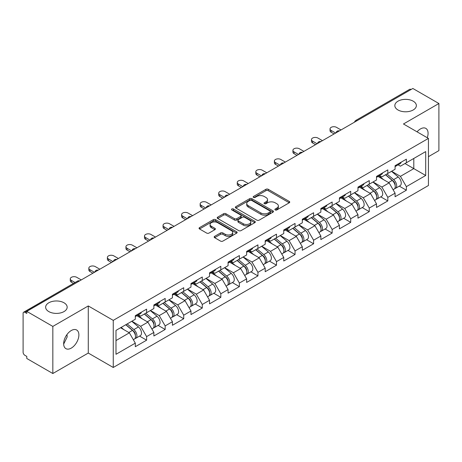 <?xml version="1.0" encoding="UTF-8"?>
<svg xmlns="http://www.w3.org/2000/svg" width="462" height="462" viewBox="0 0 462 462"><rect width="100%" height="100%" fill="white"/><g stroke="black" fill="none" stroke-linecap="round" stroke-linejoin="round"><path stroke-width="0.69" d="M397.984 109.973A10.765 6.214 180 0 1 394.831 105.579A10.765 6.214 180 0 1 401.478 99.838A10.765 6.214 180 0 1 413.207 101.184A10.765 6.214 180 0 1 416.36 105.579A10.765 6.214 180 0 1 409.719 111.319A10.765 6.214 180 0 1 397.984 109.973M48.793 311.579A10.765 6.214 180 0 1 45.64 307.184A10.765 6.214 180 0 1 52.281 301.443A10.765 6.214 180 0 1 64.016 302.789A10.765 6.214 180 0 1 67.169 307.184A10.765 6.214 180 0 1 60.522 312.93A10.765 6.214 180 0 1 48.793 311.579M275.219 209.939A1.155 0.67 0 0 0 276.853 209.939L289.258 202.778A1.652 0.953 0 0 0 289.738 202.102A1.652 0.953 0 0 0 289.258 201.432L268.243 189.299A1.652 0.953 0 0 0 265.91 189.299L253.505 196.46A1.155 0.67 0 0 0 253.164 196.928A1.155 0.67 0 0 0 253.505 197.401A1.155 0.67 0 0 0 255.14 197.401L256.745 196.477A5.284 3.049 0 0 1 264.218 196.477L265.968 197.488A5.284 3.049 0 0 1 267.515 199.642A5.284 3.049 0 0 1 265.968 201.802L264.362 202.726A1.155 0.67 0 0 0 264.021 203.199A1.155 0.67 0 0 0 264.362 203.673A1.155 0.67 0 0 0 265.997 203.673L267.602 202.743A5.284 3.049 0 0 1 275.075 202.743L276.825 203.754A5.284 3.049 0 0 1 278.372 205.913A5.284 3.049 0 0 1 276.825 208.067L275.219 208.997A1.155 0.67 0 0 0 274.878 209.465A1.155 0.67 0 0 0 275.219 209.939L275.219 208.997M66.978 334.54L67.169 336.954L63.664 344.109M71.269 330.532A10.765 6.214 -60 0 1 76.652 330.001A10.765 6.214 -60 0 1 78.303 338.623A10.765 6.214 -60 0 1 71.269 348.111A10.765 6.214 -60 0 1 65.887 348.643A10.765 6.214 -60 0 1 64.235 340.02A10.765 6.214 -60 0 1 71.269 330.532M417.053 131.832A10.765 6.214 -60 0 1 420.466 128.927A10.765 6.214 -60 0 1 425.849 128.396A10.765 6.214 -60 0 1 427.269 137.728M214.657 236.342A1.652 0.953 0 0 0 214.172 237.018A1.652 0.953 0 0 0 214.657 237.693L220.553 241.095A1.652 0.953 0 0 0 222.886 241.095L236.665 233.143A1.652 0.953 0 0 0 237.145 232.467A1.652 0.953 0 0 0 236.665 231.791L215.65 219.664A1.652 0.953 0 0 0 213.317 219.664L199.538 227.616A1.652 0.953 0 0 0 199.053 228.292A1.652 0.953 0 0 0 199.538 228.961L206.658 233.073A1.652 0.953 0 0 0 208.997 233.073L214.894 229.672A1.652 0.953 0 0 0 215.373 228.996A1.652 0.953 0 0 0 214.894 228.32L211.359 226.282A4.418 2.553 0 0 1 210.066 224.48A4.418 2.553 0 0 1 212.791 222.124A4.418 2.553 0 0 1 217.608 222.678L231.439 230.665A4.418 2.553 0 0 1 232.733 232.467A4.418 2.553 0 0 1 230.007 234.823A4.418 2.553 0 0 1 225.196 234.269L222.886 232.94A1.652 0.953 0 0 0 220.553 232.94L214.657 236.342L214.657 237.693M88.277 305.948L52.835 326.415L26.784 311.376L412.855 88.479L438.9 103.517L403.459 123.983L428.436 138.404L113.254 320.368L88.277 305.948L88.277 353.055L113.254 367.475L113.254 320.368M256.86 220.131A1.652 0.953 0 0 0 259.194 220.131L272.973 212.179A1.652 0.953 0 0 0 273.452 211.504A1.652 0.953 0 0 0 272.973 210.834L251.957 198.7A1.652 0.953 0 0 0 249.624 198.7L235.845 206.653A1.652 0.953 0 0 0 235.36 207.328A1.652 0.953 0 0 0 235.845 207.998L256.86 220.131M232.282 210.187A1.155 0.67 0 0 1 233.454 210.354L233.454 208.98L254.816 221.315A1.652 0.953 0 0 1 255.301 221.985A1.652 0.953 0 0 1 254.816 222.661L241.043 230.613A1.652 0.953 0 0 1 238.704 230.613L217.694 218.48L217.694 217.134A1.652 0.953 0 0 0 217.209 217.81A1.652 0.953 0 0 0 217.694 218.48M217.694 217.134L223.591 213.733A1.652 0.953 0 0 1 225.924 213.733L234.448 218.653A1.652 0.953 0 0 0 236.781 218.653L240.69 216.395A1.652 0.953 0 0 0 241.176 215.719A1.652 0.953 0 0 0 240.69 215.044L231.82 209.921A1.155 0.67 0 0 1 231.479 209.448A1.155 0.67 0 0 1 232.195 208.836A1.155 0.67 0 0 1 233.454 208.98M113.254 367.475L428.436 185.51L428.436 138.404M139.559 336.105L146.616 340.182L146.616 336.607L140.667 326.311L131.866 321.229M146.616 340.182L135.314 346.702L135.314 343.133L115.991 354.29L115.991 330.394L135.314 319.236L135.314 315.667L146.616 309.142L146.616 312.716L153.869 308.524L153.869 304.955L165.171 298.429L165.171 302.004L172.424 297.811L172.424 294.242L183.726 287.716L183.726 291.291L190.979 287.098L190.979 283.529L202.275 277.009L202.275 280.578L209.534 276.392L209.534 272.817L220.83 266.297L220.83 269.866L228.084 265.679L228.084 262.104L239.385 255.584L239.385 259.153L246.639 254.966L246.639 251.392L257.94 244.872L257.94 248.44L265.194 244.254L265.194 240.685L276.495 234.159L276.495 237.728L283.749 233.541L283.749 229.972L295.045 223.446L295.045 227.015L302.304 222.828L302.304 219.259L313.6 212.734L313.6 216.303L320.853 212.116L320.853 208.547L332.155 202.021L332.155 205.596L339.408 201.403L339.408 197.834L350.71 191.308L350.71 194.883L357.963 190.69L357.963 187.122L369.265 180.596L369.265 184.171L376.518 179.978L376.518 176.409L387.814 169.889L387.814 173.458L395.074 169.271L395.074 165.696L406.369 159.176L406.369 162.745L425.698 151.588L425.698 175.485L406.369 186.642L400.427 176.34L391.62 171.258M399.312 186.14L406.369 190.211L406.369 186.642M406.369 190.211L395.074 196.737L395.074 193.162L387.814 197.355L381.872 187.052L373.071 181.97M380.763 196.852L387.814 200.924L387.814 197.355M387.814 200.924L376.518 207.45L376.518 203.875L369.265 208.067L363.317 197.765L354.516 192.683M362.208 207.559L369.265 211.636L369.265 208.067M369.265 211.636L357.963 218.162L357.963 214.587L350.71 218.78L344.762 208.477L335.961 203.395M343.653 218.272L350.71 222.349L350.71 218.78M350.71 222.349L339.408 228.869L339.408 225.3L332.155 229.487L326.207 219.19L317.406 214.108M325.098 228.985L332.155 233.062L332.155 229.487M332.155 233.062L320.853 239.582L320.853 236.013L313.6 240.2L307.652 229.903L298.85 224.821M306.543 239.697L313.6 243.774L313.6 240.2M313.6 243.774L302.304 250.294L302.304 246.725L295.045 250.912L289.102 240.615L280.301 235.533M287.988 250.41L295.045 254.487L295.045 250.912M295.045 254.487L283.749 261.007L283.749 257.438L276.495 261.625L270.547 251.328L261.746 246.246M269.438 261.122L276.495 265.194L276.495 261.625M276.495 265.194L265.194 271.72L265.194 268.151L257.94 272.337L251.992 262.035L243.191 256.959M250.883 271.835L257.94 275.906L257.94 272.337M257.94 275.906L246.639 282.432L246.639 278.863L239.385 283.05L233.437 272.747L224.636 267.665M232.328 282.548L239.385 286.619L239.385 283.05M239.385 286.619L228.084 293.145L228.084 289.576L220.83 293.763L214.882 283.46L206.081 278.378M213.773 293.26L220.83 297.332L220.83 293.763M220.83 297.332L209.534 303.857L209.534 300.283L202.275 304.475L196.333 294.173L187.532 289.091M195.218 303.973L202.275 308.044L202.275 304.475M202.275 308.044L190.979 314.57L190.979 310.995L183.726 315.188L177.778 304.885L168.977 299.803M176.669 314.68L183.726 318.757L183.726 315.188M183.726 318.757L172.424 325.283L172.424 321.708L165.171 325.901L159.223 315.598L150.421 310.516M158.114 325.392L165.171 329.47L165.171 325.901M165.171 329.47L153.869 335.989L153.869 332.421L146.616 336.607M138.369 314.818L140.667 316.147L146.616 312.716M140.667 326.311L147.921 322.124L136.821 315.713M153.869 332.421L147.921 322.124M156.924 304.106L159.223 305.434L165.171 302.004M159.223 315.598L166.476 311.411L155.376 305.001M172.424 321.708L166.476 311.411M175.479 293.393L177.778 294.721L183.726 291.291M177.778 304.885L185.031 300.698L173.931 294.288M190.979 310.995L185.031 300.698M194.028 282.686L196.333 284.009L202.275 280.578M196.333 294.173L203.586 289.986L192.487 283.576M209.534 300.283L203.586 289.986M212.584 271.974L214.882 273.296L220.83 269.866M214.882 283.46L222.141 279.273L211.036 272.863M228.084 289.576L222.141 279.273M231.139 261.261L233.437 262.589L239.385 259.153M233.437 272.747L240.69 268.561L229.591 262.15M246.639 278.863L240.69 268.561M249.694 250.548L251.992 251.877L257.94 248.44M251.992 262.035L259.246 257.848L248.146 251.438M265.194 268.151L259.246 257.848M268.249 239.836L270.547 241.164L276.495 237.728M270.547 251.328L277.801 247.135L266.701 240.725M283.749 257.438L277.801 247.135M286.804 229.123L289.102 230.451L295.045 227.015M289.102 240.615L296.356 236.423L285.256 230.018M302.304 246.725L296.356 236.423M305.353 218.41L307.652 219.739L313.6 216.303M307.652 229.903L314.911 225.71L303.811 219.306M320.853 236.013L314.911 225.71M323.908 207.698L326.207 209.026L332.155 205.596M326.207 219.19L333.466 215.003L322.361 208.593M339.408 225.3L333.466 215.003M342.463 196.985L344.762 198.314L350.71 194.883M344.762 208.477L352.015 204.291L340.916 197.88M357.963 214.587L352.015 204.291M361.018 186.273L363.317 187.601L369.265 184.171M363.317 197.765L370.57 193.578L359.471 187.168M376.518 203.875L370.57 193.578M379.573 175.566L381.872 176.888L387.814 173.458M381.872 187.052L389.125 182.865L378.026 176.455M395.074 193.162L389.125 182.865M411.07 89.513L357.19 120.617M356.433 121.056A2.524 1.455 120 0 1 357.074 120.547A2.524 1.455 60 0 0 355.809 120.426L409.69 89.316A2.524 1.455 60 0 1 410.949 89.443M398.123 164.853L400.427 166.176L406.369 162.745M400.427 176.34L413.802 168.618L413.802 158.454L425.698 151.588M405.001 163.536L425.698 175.485M428.436 156.67L438.9 150.624L438.9 103.517M52.835 326.415L52.835 373.521L26.784 358.483L26.784 356.421L24.884 355.324A2.524 1.455 -120 0 1 23.1 352.235L23.1 313.363A2.524 1.455 -120 0 1 23.62 312.208A2.524 1.455 -120 0 1 24.884 312.335L26.784 313.432L26.784 311.376M52.835 373.521L88.277 353.055M115.991 340.558L129.372 332.831L120.57 327.754M135.314 343.133L129.372 332.831M275.681 210.1L276.825 209.442A5.284 3.049 0 0 0 278.372 207.282L278.372 205.913M267.515 199.642L267.515 201.016A5.284 3.049 0 0 1 265.968 203.176L264.824 203.834M289.235 202.789L268.243 190.673A1.652 0.953 0 0 0 265.91 190.673L253.967 197.563M272.95 212.191L251.957 200.075A1.652 0.953 0 0 0 249.624 200.075L235.868 208.016M270.051 211.977A1.155 0.67 0 0 0 270.391 211.504A1.155 0.67 0 0 0 270.051 211.036L251.605 200.387A1.155 0.67 0 0 0 249.971 200.387L248.279 201.363A5.284 3.049 0 0 0 246.731 203.517A5.284 3.049 0 0 0 248.279 205.677L260.886 212.953A5.284 3.049 0 0 0 268.358 212.953L270.051 211.977L270.051 213.352A1.155 0.67 0 0 0 270.391 212.878L270.391 211.504M246.731 203.517L246.731 204.891A5.284 3.049 0 0 0 248.279 207.051L248.279 205.677M270.051 213.352L268.358 214.328A5.284 3.049 0 0 1 260.886 214.328L248.279 207.051M217.718 218.497L223.591 215.101L223.591 213.733M241.176 215.719L241.176 217.094A1.652 0.953 0 0 1 240.69 217.764L236.781 220.022A1.652 0.953 0 0 1 234.448 220.022L225.924 215.101A1.652 0.953 0 0 0 223.591 215.101M233.454 210.354L254.793 222.672M243.289 223.758A4.418 2.553 0 0 0 248.1 224.307A4.418 2.553 0 0 0 250.826 221.951A4.418 2.553 0 0 0 249.532 220.149L244.658 217.336A1.652 0.953 0 0 0 242.325 217.336L238.415 219.594A1.652 0.953 0 0 0 237.93 220.27A1.652 0.953 0 0 0 238.415 220.94L243.289 223.758L243.289 225.127A4.418 2.553 0 0 0 248.1 225.681A4.418 2.553 0 0 0 250.826 223.325L250.826 221.951M237.93 220.27L237.93 221.639A1.652 0.953 0 0 0 238.415 222.314L238.415 220.94M243.289 225.127L238.415 222.314M232.733 232.467L232.733 233.841A4.418 2.553 0 0 1 230.007 236.198A4.418 2.553 0 0 1 225.196 235.643L222.886 234.315A1.652 0.953 0 0 0 220.553 234.315L214.68 237.705M210.066 224.48L210.066 225.854A4.418 2.553 0 0 0 211.359 227.656L211.359 226.282M214.87 229.683L211.359 227.656M236.642 233.154L215.65 221.032A1.652 0.953 0 0 0 213.317 221.032L199.561 228.973M393.659 181.497L392.827 181.017M394.721 188.577A5.55 3.205 -120 0 0 395.53 188.323A5.55 3.205 -120 0 0 396.523 184.448A5.55 3.205 -120 0 0 393.636 179.608L386.942 173.96M395.53 188.323L400.109 185.678A5.55 3.205 -120 0 0 401.103 181.803A5.55 3.205 -120 0 0 398.215 176.969L391.522 171.321M385.654 174.705L393.289 181.15A3.367 1.94 60 0 1 395.102 185.297M393.093 189.732L394.103 189.149A5.55 3.205 -120 0 0 395.097 185.268A5.55 3.205 -120 0 0 392.209 180.434L385.516 174.786M383.581 179.666L379.065 175.855M341.014 129.955L336.498 127.345A3.783 2.183 0 0 0 332.374 126.871A3.783 2.183 0 0 0 330.035 128.892A3.783 2.183 0 0 0 331.144 130.434L331.144 132.224A3.783 2.183 180 0 1 330.035 130.677L330.035 128.892M334.118 133.94L331.144 132.224M396.563 164.836A5.55 3.205 60 0 1 395.53 166.349A5.55 3.205 60 0 1 395.074 166.539M401.143 162.197A5.55 3.205 60 0 1 400.109 163.704L395.53 166.349M335.666 133.044L331.144 130.434M375.104 192.209L374.272 191.73M376.166 199.284A5.55 3.205 -120 0 0 376.975 199.035A5.55 3.205 -120 0 0 377.974 195.16A5.55 3.205 -120 0 0 375.08 190.321L368.387 184.673M376.975 199.035L381.554 196.39A5.55 3.205 -120 0 0 382.553 192.515A5.55 3.205 -120 0 0 379.66 187.676L372.967 182.034M367.099 185.418L374.734 191.863A3.367 1.94 60 0 1 376.547 196.004M374.538 200.444L375.548 199.861A5.55 3.205 -120 0 0 376.542 195.98A5.55 3.205 -120 0 0 373.654 191.147L366.961 185.499M365.032 190.379L360.51 186.567M356.548 202.922L355.717 202.443M357.611 209.996A5.55 3.205 -120 0 0 358.42 209.748A5.55 3.205 -120 0 0 359.419 205.867A5.55 3.205 -120 0 0 356.525 201.034L349.832 195.386M358.42 209.748L362.999 207.103A5.55 3.205 -120 0 0 363.998 203.228A5.55 3.205 -120 0 0 361.105 198.389L354.412 192.741M348.544 196.131L356.179 202.575A3.367 1.94 60 0 1 357.998 206.716M355.983 211.157L356.993 210.574A5.55 3.205 -120 0 0 357.992 206.693A5.55 3.205 -120 0 0 355.099 201.859L348.406 196.211M346.477 201.091L341.961 197.28M337.993 213.635L337.162 213.155M339.062 220.709A5.55 3.205 -120 0 0 339.865 220.461A5.55 3.205 -120 0 0 340.864 216.58A5.55 3.205 -120 0 0 337.97 211.746L331.277 206.098M339.865 220.461L344.444 217.816A5.55 3.205 -120 0 0 345.443 213.941A5.55 3.205 -120 0 0 342.55 209.101L335.857 203.453M329.989 206.843L337.624 213.288A3.367 1.94 60 0 1 339.443 217.429M337.427 221.87L338.438 221.286A5.55 3.205 -120 0 0 339.437 217.406A5.55 3.205 -120 0 0 336.544 212.572L329.851 206.924M327.922 211.804L323.406 207.992M319.438 224.347L318.607 223.868M320.507 231.422A5.55 3.205 -120 0 0 321.309 231.173A5.55 3.205 -120 0 0 322.309 227.292A5.55 3.205 -120 0 0 319.421 222.459L312.728 216.811M321.309 231.173L325.889 228.528A5.55 3.205 -120 0 0 326.888 224.648A5.55 3.205 -120 0 0 324.001 219.814L317.302 214.166M311.434 217.556L319.069 223.995A3.367 1.94 60 0 1 320.888 228.141M318.872 232.582L319.883 231.993A5.55 3.205 -120 0 0 320.882 228.118A5.55 3.205 -120 0 0 317.995 223.285L311.296 217.637M309.367 222.511L304.851 218.705M300.889 235.06L300.052 234.581M301.952 242.134A5.55 3.205 -120 0 0 302.76 241.886A5.55 3.205 -120 0 0 303.753 238.005A5.55 3.205 -120 0 0 300.866 233.171L294.173 227.523M302.76 241.886L307.34 239.241A5.55 3.205 -120 0 0 308.333 235.36A5.55 3.205 -120 0 0 305.446 230.526L298.752 224.879M292.879 228.268L300.519 234.708A3.367 1.94 60 0 1 302.333 238.854M300.317 243.289L301.334 242.706A5.55 3.205 -120 0 0 302.327 238.831A5.55 3.205 -120 0 0 299.44 233.997L292.746 228.349M290.812 233.223L286.296 229.412M322.464 140.667L317.943 138.057A3.783 2.183 0 0 0 313.819 137.584A3.783 2.183 0 0 0 311.48 139.605A3.783 2.183 0 0 0 312.589 141.147L312.589 142.937A3.783 2.183 180 0 1 311.48 141.389L311.48 139.605M315.563 144.652L312.589 142.937M378.008 175.548A5.55 3.205 60 0 1 376.975 177.062A5.55 3.205 60 0 1 376.518 177.252M382.588 172.903A5.55 3.205 60 0 1 381.554 174.417L376.975 177.062M317.111 143.757L312.589 141.147M303.909 151.38L299.388 148.77A3.783 2.183 0 0 0 295.264 148.296A3.783 2.183 0 0 0 292.925 150.317A3.783 2.183 0 0 0 294.034 151.859L294.034 153.644A3.783 2.183 180 0 1 292.925 152.102L292.925 150.317M297.008 155.365L294.034 153.644M359.453 186.261A5.55 3.205 60 0 1 358.42 187.774A5.55 3.205 60 0 1 357.963 187.965M364.033 183.616A5.55 3.205 60 0 1 362.999 185.129L358.42 187.774M298.556 154.47L294.034 151.859M285.354 162.093L280.832 159.482A3.783 2.183 0 0 0 276.709 159.009A3.783 2.183 0 0 0 274.376 161.03A3.783 2.183 0 0 0 275.485 162.572L275.485 164.357A3.783 2.183 180 0 1 274.376 162.815L274.376 161.03M278.453 166.077L275.485 164.357M340.898 196.974A5.55 3.205 60 0 1 339.865 198.487A5.55 3.205 60 0 1 339.408 198.677M345.478 194.329A5.55 3.205 60 0 1 344.444 195.842L339.865 198.487M280.001 165.182L275.485 162.572M266.799 172.805L262.277 170.195A3.783 2.183 0 0 0 258.154 169.721A3.783 2.183 0 0 0 255.821 171.743A3.783 2.183 0 0 0 256.93 173.285L256.93 175.069A3.783 2.183 180 0 1 255.821 173.527L255.821 171.743M259.904 176.784L256.93 175.069M322.343 207.686A5.55 3.205 60 0 1 321.309 209.199A5.55 3.205 60 0 1 320.853 209.384M326.923 205.041A5.55 3.205 60 0 1 325.889 206.554L321.309 209.199M261.446 175.895L256.93 173.285M248.244 183.518L243.728 180.908A3.783 2.183 0 0 0 239.599 180.434A3.783 2.183 0 0 0 237.266 182.45A3.783 2.183 0 0 0 238.375 183.997L238.375 185.782A3.783 2.183 180 0 1 237.266 184.24L237.266 182.45M241.349 187.497L238.375 185.782M303.794 218.399A5.55 3.205 60 0 1 302.76 219.912A5.55 3.205 60 0 1 302.304 220.097M308.368 215.754A5.55 3.205 60 0 1 307.34 217.267L302.76 219.912M242.891 186.608L238.375 183.997M282.334 245.772L281.502 245.287M283.397 252.847A5.55 3.205 -120 0 0 284.205 252.599A5.55 3.205 -120 0 0 285.204 248.718A5.55 3.205 -120 0 0 282.311 243.884L275.618 238.236M284.205 252.599L288.785 249.954A5.55 3.205 -120 0 0 289.778 246.073A5.55 3.205 -120 0 0 286.89 241.239L280.197 235.591M274.33 238.981L281.964 245.42A3.367 1.94 60 0 1 283.778 249.567M281.768 254.002L282.779 253.419A5.55 3.205 -120 0 0 283.772 249.544A5.55 3.205 -120 0 0 280.884 244.704L274.191 239.056M272.262 243.936L267.741 240.125M229.689 194.231L225.173 191.62A3.783 2.183 0 0 0 221.05 191.147A3.783 2.183 0 0 0 218.711 193.162A3.783 2.183 0 0 0 219.82 194.71L219.82 196.494A3.783 2.183 180 0 1 218.711 194.952L218.711 193.162M222.794 198.21L219.82 196.494M285.239 229.112A5.55 3.205 60 0 1 284.205 230.625A5.55 3.205 60 0 1 283.749 230.809M289.818 226.467A5.55 3.205 60 0 1 288.785 227.98L284.205 230.625M224.341 197.32L219.82 194.71M263.779 256.485L262.947 256M264.841 263.559A5.55 3.205 -120 0 0 265.65 263.311A5.55 3.205 -120 0 0 266.649 259.43A5.55 3.205 -120 0 0 263.756 254.597L257.063 248.949M265.65 263.311L270.23 260.666A5.55 3.205 -120 0 0 271.229 256.785A5.55 3.205 -120 0 0 268.335 251.952L261.642 246.304M255.775 249.694L263.409 256.133A3.367 1.94 60 0 1 265.228 260.279M263.213 264.714L264.224 264.131A5.55 3.205 -120 0 0 265.223 260.256A5.55 3.205 -120 0 0 262.329 255.417L255.636 249.769M253.707 254.649L249.191 250.837M211.14 204.943L206.618 202.333A3.783 2.183 0 0 0 202.495 201.859A3.783 2.183 0 0 0 200.156 203.875A3.783 2.183 0 0 0 201.265 205.423L201.265 207.207A3.783 2.183 180 0 1 200.156 205.659L200.156 203.875M204.239 208.922L201.265 207.207M266.684 239.824A5.55 3.205 60 0 1 265.65 241.337A5.55 3.205 60 0 1 265.194 241.522M271.263 237.179A5.55 3.205 60 0 1 270.23 238.692L265.65 241.337M205.786 208.033L201.265 205.423M245.224 267.192L244.392 266.713M246.286 274.272A5.55 3.205 -120 0 0 247.095 274.018A5.55 3.205 -120 0 0 248.094 270.143A5.55 3.205 -120 0 0 245.201 265.309L238.507 259.661M247.095 274.018L251.675 271.379A5.55 3.205 -120 0 0 252.674 267.498A5.55 3.205 -120 0 0 249.78 262.664L243.087 257.016M237.22 260.406L244.854 266.845A3.367 1.94 60 0 1 246.673 270.992M244.658 275.427L245.668 274.844A5.55 3.205 -120 0 0 246.668 270.969A5.55 3.205 -120 0 0 243.774 266.129L237.081 260.481M235.152 265.361L230.636 261.55M192.585 215.65L188.063 213.046A3.783 2.183 0 0 0 183.94 212.572A3.783 2.183 0 0 0 181.606 214.587A3.783 2.183 0 0 0 182.709 216.135L182.709 217.92A3.783 2.183 180 0 1 181.606 216.372L181.606 214.587M185.684 219.635L182.709 217.92M248.129 250.537A5.55 3.205 60 0 1 247.095 252.044A5.55 3.205 60 0 1 246.639 252.235M252.708 247.892A5.55 3.205 60 0 1 251.675 249.405L247.095 252.044M187.231 218.745L182.709 216.135M226.669 277.905L225.837 277.425M227.737 284.985A5.55 3.205 -120 0 0 228.54 284.731A5.55 3.205 -120 0 0 229.539 280.856A5.55 3.205 -120 0 0 226.651 276.016L219.952 270.374M228.54 284.731L233.119 282.091A5.55 3.205 -120 0 0 234.118 278.211A5.55 3.205 -120 0 0 231.225 273.377L224.532 267.729M218.665 271.113L226.299 277.558A3.367 1.94 60 0 1 228.118 281.704M226.103 286.14L227.113 285.556A5.55 3.205 -120 0 0 228.113 281.676A5.55 3.205 -120 0 0 225.219 276.842L218.526 271.194M216.597 276.074L212.081 272.262M174.03 226.363L169.508 223.758A3.783 2.183 0 0 0 165.384 223.285A3.783 2.183 0 0 0 163.051 225.3A3.783 2.183 0 0 0 164.16 226.848L164.16 228.632A3.783 2.183 180 0 1 163.051 227.085L163.051 225.3M167.129 230.347L164.16 228.632M229.574 261.244A5.55 3.205 60 0 1 228.54 262.757A5.55 3.205 60 0 1 228.084 262.947M234.153 258.605A5.55 3.205 60 0 1 233.119 260.118L228.54 262.757M168.676 229.452L164.16 226.848M208.119 288.617L207.282 288.138M209.182 295.697A5.55 3.205 -120 0 0 209.991 295.443A5.55 3.205 -120 0 0 210.984 291.568A5.55 3.205 -120 0 0 208.096 286.729L201.403 281.081M209.991 295.443L214.564 292.798A5.55 3.205 -120 0 0 215.563 288.923A5.55 3.205 -120 0 0 212.676 284.09L205.983 278.442M200.11 281.826L207.75 288.271A3.367 1.94 60 0 1 209.563 292.417M207.548 296.852L208.558 296.269A5.55 3.205 -120 0 0 209.557 292.388A5.55 3.205 -120 0 0 206.67 287.555L199.977 281.907M198.042 286.787L193.526 282.975M155.475 237.075L150.958 234.465A3.783 2.183 0 0 0 146.829 233.991A3.783 2.183 0 0 0 144.496 236.013A3.783 2.183 0 0 0 145.605 237.56L145.605 239.345A3.783 2.183 180 0 1 144.496 237.797L144.496 236.013M148.579 241.06L145.605 239.345M211.018 271.956A5.55 3.205 60 0 1 209.991 273.469A5.55 3.205 60 0 1 209.534 273.66M215.598 269.317A5.55 3.205 60 0 1 214.564 270.824L209.991 273.469M150.121 240.165L145.605 237.56M189.564 299.33L188.733 298.85M190.627 306.404A5.55 3.205 -120 0 0 191.435 306.156A5.55 3.205 -120 0 0 192.429 302.281A5.55 3.205 -120 0 0 189.541 297.441L182.848 291.793M191.435 306.156L196.015 303.511A5.55 3.205 -120 0 0 197.008 299.636A5.55 3.205 -120 0 0 194.121 294.796L187.428 289.154M181.56 292.538L189.195 298.983A3.367 1.94 60 0 1 191.008 303.124M188.998 307.565L190.009 306.982A5.55 3.205 -120 0 0 191.002 303.101A5.55 3.205 -120 0 0 188.115 298.267L181.422 292.619M179.487 297.499L174.971 293.688M136.919 247.788L132.403 245.178A3.783 2.183 0 0 0 128.28 244.704A3.783 2.183 0 0 0 125.941 246.725A3.783 2.183 0 0 0 127.05 248.267L127.05 250.058A3.783 2.183 180 0 1 125.941 248.51L125.941 246.725M130.024 251.773L127.05 250.058M192.469 282.669A5.55 3.205 60 0 1 191.435 284.182A5.55 3.205 60 0 1 190.979 284.373M197.049 280.024A5.55 3.205 60 0 1 196.015 281.537L191.435 284.182M131.572 250.878L127.05 248.267M171.009 310.042L170.178 309.563M172.072 317.117A5.55 3.205 -120 0 0 172.88 316.868A5.55 3.205 -120 0 0 173.879 312.988A5.55 3.205 -120 0 0 170.986 308.154L164.293 302.506M172.88 316.868L177.46 314.224A5.55 3.205 -120 0 0 178.459 310.349A5.55 3.205 -120 0 0 175.566 305.509L168.873 299.861M163.005 303.251L170.64 309.696A3.367 1.94 60 0 1 172.453 313.837M170.443 318.278L171.454 317.694A5.55 3.205 -120 0 0 172.453 313.813A5.55 3.205 -120 0 0 169.56 308.98L162.867 303.332M160.938 308.212L156.416 304.4M118.37 258.501L113.848 255.89A3.783 2.183 0 0 0 109.725 255.417A3.783 2.183 0 0 0 107.386 257.438A3.783 2.183 0 0 0 108.495 258.98L108.495 260.764A3.783 2.183 180 0 1 107.386 259.222L107.386 257.438M111.469 262.485L108.495 260.764M173.914 293.382A5.55 3.205 60 0 1 172.88 294.895A5.55 3.205 60 0 1 172.424 295.085M178.494 290.737A5.55 3.205 60 0 1 177.46 292.25L172.88 294.895M113.017 261.59L108.495 258.98M152.454 320.755L151.623 320.276M153.517 327.829A5.55 3.205 -120 0 0 154.325 327.581A5.55 3.205 -120 0 0 155.324 323.7A5.55 3.205 -120 0 0 152.431 318.867L145.738 313.219M154.325 327.581L158.905 324.936A5.55 3.205 -120 0 0 159.904 321.061A5.55 3.205 -120 0 0 157.011 316.222L150.317 310.574M144.45 313.964L152.085 320.409A3.367 1.94 60 0 1 153.904 324.549M151.888 328.99L152.899 328.407A5.55 3.205 -120 0 0 153.898 324.526A5.55 3.205 -120 0 0 151.005 319.692L144.311 314.044M142.383 318.924L137.867 315.113M99.815 269.213L95.293 266.603A3.783 2.183 0 0 0 91.17 266.129A3.783 2.183 0 0 0 88.831 268.151A3.783 2.183 0 0 0 89.94 269.692L89.94 271.477A3.783 2.183 180 0 1 88.831 269.935L88.831 268.151M92.914 273.198L89.94 271.477M155.359 304.094A5.55 3.205 60 0 1 154.325 305.607A5.55 3.205 60 0 1 153.869 305.798M159.939 301.449A5.55 3.205 60 0 1 158.905 302.962L154.325 305.607M94.462 272.303L89.94 269.692M133.899 331.468L133.068 330.988M134.968 338.542A5.55 3.205 -120 0 0 135.77 338.294A5.55 3.205 -120 0 0 136.769 334.413A5.55 3.205 -120 0 0 133.876 329.579L127.183 323.931M135.77 338.294L140.35 335.649A5.55 3.205 -120 0 0 141.349 331.768A5.55 3.205 -120 0 0 138.456 326.934L131.762 321.286M125.895 324.676L133.53 331.115A3.367 1.94 60 0 1 135.349 335.262M133.333 339.703L134.344 339.12A5.55 3.205 -120 0 0 135.343 335.239A5.55 3.205 -120 0 0 132.45 330.405L125.756 324.757M123.828 329.631L121.177 327.396M81.26 279.926L76.738 277.315A3.783 2.183 0 0 0 72.615 276.842A3.783 2.183 0 0 0 70.282 278.863A3.783 2.183 0 0 0 71.391 280.405L71.391 282.19A3.783 2.183 180 0 1 70.282 280.648L70.282 278.863M73.504 283.414L71.391 282.19M136.804 314.807A5.55 3.205 60 0 1 135.77 316.32A5.55 3.205 60 0 1 135.314 316.505M141.384 312.162A5.55 3.205 60 0 1 140.35 313.675L135.77 316.32M75.052 282.519L71.391 280.405M78.881 281.3L24.884 312.335M79.4 281A2.524 1.455 -60 0 0 78.759 281.231A2.524 1.455 -120 0 0 77.5 281.104L23.62 312.208M337.878 131.768A2.524 1.455 120 0 1 338.519 131.26A2.524 1.455 -60 0 1 339.16 131.029M319.323 142.481A2.524 1.455 120 0 1 319.964 141.973A2.524 1.455 -60 0 1 320.605 141.742M300.768 153.193A2.524 1.455 120 0 1 301.409 152.685A2.524 1.455 -60 0 1 302.05 152.454M282.218 163.906A2.524 1.455 120 0 1 282.854 163.398A2.524 1.455 -60 0 1 283.495 163.167M263.663 174.619A2.524 1.455 120 0 1 264.304 174.11A2.524 1.455 -60 0 1 264.94 173.879M245.108 185.326A2.524 1.455 120 0 1 245.749 184.823A2.524 1.455 -60 0 1 246.39 184.586M226.553 196.038A2.524 1.455 120 0 1 227.194 195.536A2.524 1.455 -60 0 1 227.835 195.299M207.998 206.751A2.524 1.455 120 0 1 208.639 206.243A2.524 1.455 -60 0 1 209.28 206.012M189.443 217.463A2.524 1.455 120 0 1 190.084 216.955A2.524 1.455 -60 0 1 190.725 216.724M170.894 228.176A2.524 1.455 120 0 1 171.535 227.668A2.524 1.455 -60 0 1 172.17 227.437M152.339 238.889A2.524 1.455 120 0 1 152.98 238.38A2.524 1.455 -60 0 1 153.621 238.149M133.784 249.601A2.524 1.455 120 0 1 134.425 249.093A2.524 1.455 -60 0 1 135.066 248.862M115.229 260.314A2.524 1.455 120 0 1 115.87 259.806A2.524 1.455 -60 0 1 116.511 259.575M96.674 271.027A2.524 1.455 120 0 1 97.315 270.518A2.524 1.455 -60 0 1 97.956 270.287M276.825 209.442L276.825 208.067M264.362 203.673L264.362 202.726M265.968 203.176L265.968 201.802M253.505 197.401L253.505 196.46M265.91 190.673L265.91 189.299M268.243 190.673L268.243 189.299M289.258 202.778L289.258 201.432M235.845 207.998L235.845 206.653M249.624 200.075L249.624 198.7M251.957 200.075L251.957 198.7M272.973 212.179L272.973 210.834M260.886 214.328L260.886 212.953M268.358 214.328L268.358 212.953M225.924 215.101L225.924 213.733M234.448 220.022L234.448 218.653M236.781 220.022L236.781 218.653M240.69 217.764L240.69 216.395M254.816 222.661L254.816 221.315M220.553 234.315L220.553 232.94M222.886 234.315L222.886 232.94M225.196 235.643L225.196 234.269M214.894 229.672L214.894 228.32M199.538 228.961L199.538 227.616M213.317 221.032L213.317 219.664M215.65 221.032L215.65 219.664M236.665 233.143L236.665 231.791M393.636 179.608L398.215 176.969M388.559 182.542L392.209 180.434M375.08 190.321L379.66 187.676M370.01 193.249L373.654 191.147M356.525 201.034L361.105 198.389M351.455 203.961L355.099 201.859M337.97 211.746L342.55 209.101M332.9 214.674L336.544 212.572M319.421 222.459L324.001 219.814M314.345 225.387L317.995 223.285M300.866 233.171L305.446 230.526M295.79 236.099L299.44 233.997M282.311 243.884L286.89 241.239M277.24 246.812L280.884 244.704M263.756 254.597L268.335 251.952M258.685 257.525L262.329 255.417M245.201 265.309L249.78 262.664M240.13 268.237L243.774 266.129M226.651 276.016L231.225 273.377M221.575 278.95L225.219 276.842M208.096 286.729L212.676 284.09M203.02 289.662L206.67 287.555M189.541 297.441L194.121 294.796M184.465 300.369L188.115 298.267M170.986 308.154L175.566 305.509M165.916 311.082L169.56 308.98M152.431 318.867L157.011 316.222M147.361 321.795L151.005 319.692M133.876 329.579L138.456 326.934M128.806 332.507L132.45 330.405M355.809 120.426A2.524 2.524 0 0 0 354.597 122.112M339.327 130.931A2.524 2.524 0 0 0 336.041 132.825M320.772 141.643A2.524 2.524 0 0 0 317.492 143.538M302.217 152.356A2.524 2.524 0 0 0 298.937 154.25M283.662 163.069A2.524 2.524 0 0 0 280.382 164.963M265.113 173.781A2.524 2.524 0 0 0 261.827 175.675M246.558 184.494A2.524 2.524 0 0 0 243.272 186.388M228.003 195.201A2.524 2.524 0 0 0 224.723 197.101M209.448 205.913A2.524 2.524 0 0 0 206.168 207.813M190.893 216.626A2.524 2.524 0 0 0 187.612 218.52M172.343 227.339A2.524 2.524 0 0 0 169.057 229.233M153.788 238.051A2.524 2.524 0 0 0 150.502 239.945M135.233 248.764A2.524 2.524 0 0 0 131.947 250.658M116.678 259.477A2.524 2.524 0 0 0 113.398 261.371M98.123 270.189A2.524 2.524 0 0 0 94.843 272.083M79.574 280.902A2.524 2.524 0 0 0 77.5 281.104"/></g></svg>
